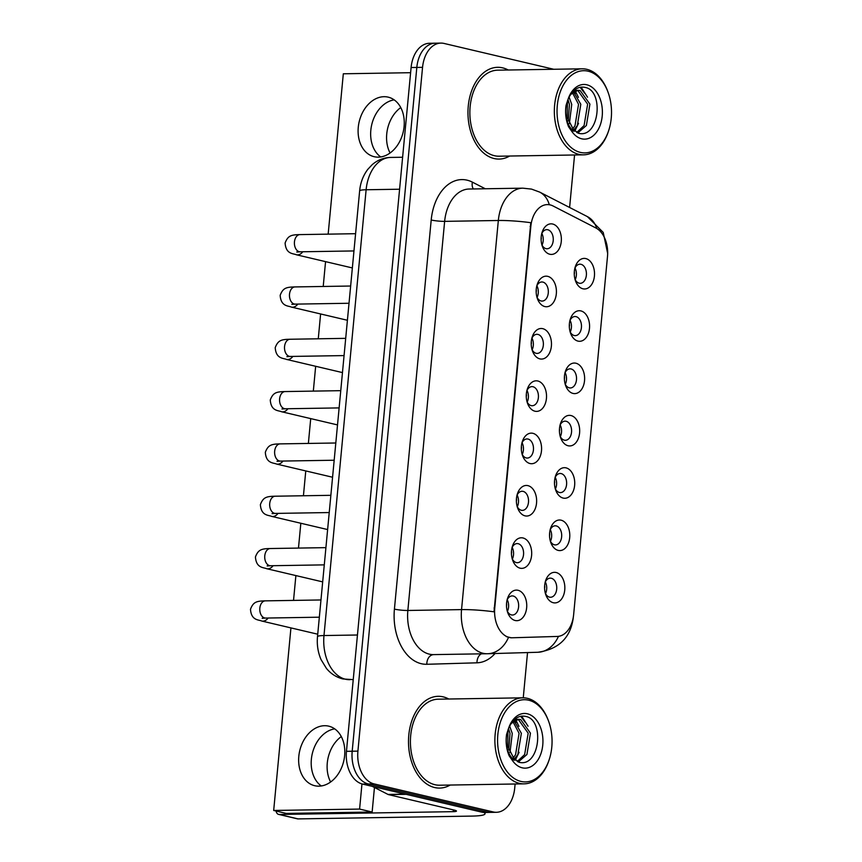 <?xml version="1.0" encoding="UTF-8"?>
<svg xmlns="http://www.w3.org/2000/svg" width="862" height="862" viewBox="0 0 862 862"><rect width="100%" height="100%" fill="white"/><g stroke="black" fill="none" stroke-linecap="round" stroke-linejoin="round"><path stroke-width="1.29" d="M561.087 520.185A15.3 10.139 -90.9 0 1 569.696 537.662A15.3 10.139 -90.9 0 1 558.231 550.409A15.3 10.139 -90.9 0 1 550.807 542.575A15.3 10.139 -90.9 0 1 550.581 528.32A15.3 10.139 -90.9 0 1 561.087 520.185M550.322 541.045A9.557 6.336 89.1 0 0 554.471 544.816A9.557 6.336 89.1 0 0 555.516 544.924A9.557 6.336 89.1 0 0 561.69 536.056A9.557 6.336 89.1 0 0 556.259 525.928A9.557 6.336 89.1 0 0 555.214 525.809A9.557 6.336 89.1 0 0 550.139 529.861M566.032 467.861A15.3 10.139 -90.9 0 1 574.642 485.338A15.3 10.139 -90.9 0 1 563.177 498.085A15.3 10.139 -90.9 0 1 555.753 490.252A15.3 10.139 -90.9 0 1 555.527 475.996A15.3 10.139 -90.9 0 1 566.032 467.861M555.268 488.722A9.557 6.336 89.1 0 0 559.416 492.493A9.557 6.336 89.1 0 0 560.462 492.601A9.557 6.336 89.1 0 0 566.636 483.733A9.557 6.336 89.1 0 0 561.205 473.604A9.557 6.336 89.1 0 0 560.16 473.486A9.557 6.336 89.1 0 0 555.085 477.537M570.978 415.538A15.3 10.139 -90.9 0 1 579.587 433.015A15.3 10.139 -90.9 0 1 568.123 445.762A15.3 10.139 -90.9 0 1 560.699 437.928A15.3 10.139 -90.9 0 1 560.472 423.673A15.3 10.139 -90.9 0 1 570.978 415.538M560.214 436.398A9.557 6.336 89.1 0 0 564.362 440.17A9.557 6.336 89.1 0 0 565.407 440.288A9.557 6.336 89.1 0 0 571.581 431.409A9.557 6.336 89.1 0 0 566.151 421.281A9.557 6.336 89.1 0 0 565.106 421.162A9.557 6.336 89.1 0 0 560.031 425.214M575.924 363.225A15.3 10.139 -90.9 0 1 584.533 380.692A15.3 10.139 -90.9 0 1 573.068 393.438A15.3 10.139 -90.9 0 1 565.644 385.605A15.3 10.139 -90.9 0 1 565.418 371.35A15.3 10.139 -90.9 0 1 575.924 363.225M565.16 384.075A9.557 6.336 89.1 0 0 569.308 387.846A9.557 6.336 89.1 0 0 570.353 387.965A9.557 6.336 89.1 0 0 576.527 379.086A9.557 6.336 89.1 0 0 571.097 368.958A9.557 6.336 89.1 0 0 570.051 368.839A9.557 6.336 89.1 0 0 564.976 372.89M580.869 310.902A15.3 10.139 -90.9 0 1 589.479 328.368A15.3 10.139 -90.9 0 1 578.014 341.115A15.3 10.139 -90.9 0 1 570.59 333.282A15.3 10.139 -90.9 0 1 570.364 319.026A15.3 10.139 -90.9 0 1 580.869 310.902M570.105 331.751A9.557 6.336 89.1 0 0 574.254 335.523A9.557 6.336 89.1 0 0 575.299 335.641A9.557 6.336 89.1 0 0 581.473 326.763A9.557 6.336 89.1 0 0 576.042 316.634A9.557 6.336 89.1 0 0 574.997 316.516A9.557 6.336 89.1 0 0 569.922 320.567M585.815 258.578A15.3 10.139 -90.9 0 1 594.424 276.045A15.3 10.139 -90.9 0 1 582.96 288.802A15.3 10.139 -90.9 0 1 575.536 280.958A15.3 10.139 -90.9 0 1 575.31 266.703A15.3 10.139 -90.9 0 1 585.815 258.578M575.051 279.428A9.557 6.336 89.1 0 0 579.199 283.199A9.557 6.336 89.1 0 0 580.245 283.318A9.557 6.336 89.1 0 0 586.419 274.45A9.557 6.336 89.1 0 0 580.988 264.311A9.557 6.336 89.1 0 0 579.943 264.192A9.557 6.336 89.1 0 0 574.868 268.244M556.141 572.508A15.3 10.139 -90.9 0 1 564.75 589.985A15.3 10.139 -90.9 0 1 553.285 602.732A15.3 10.139 -90.9 0 1 545.861 594.899A15.3 10.139 -90.9 0 1 545.635 580.643A15.3 10.139 -90.9 0 1 556.141 572.508M545.377 593.368A9.557 6.336 89.1 0 0 549.525 597.14A9.557 6.336 89.1 0 0 550.57 597.247A9.557 6.336 89.1 0 0 556.744 588.38A9.557 6.336 89.1 0 0 551.314 578.251A9.557 6.336 89.1 0 0 550.268 578.133A9.557 6.336 89.1 0 0 545.193 582.184M522.986 537.963A15.3 10.139 -90.9 0 1 531.595 555.44A15.3 10.139 -90.9 0 1 520.131 568.187A15.3 10.139 -90.9 0 1 512.707 560.354A15.3 10.139 -90.9 0 1 512.481 546.088A15.3 10.139 -90.9 0 1 522.986 537.963M512.222 558.824A9.557 6.336 89.1 0 0 516.37 562.584A9.557 6.336 89.1 0 0 517.415 562.703A9.557 6.336 89.1 0 0 523.59 553.835A9.557 6.336 89.1 0 0 518.159 543.696A9.557 6.336 89.1 0 0 517.114 543.588A9.557 6.336 89.1 0 0 512.039 547.639M527.932 485.64A15.3 10.139 -90.9 0 1 536.541 503.117A15.3 10.139 -90.9 0 1 525.077 515.864A15.3 10.139 -90.9 0 1 517.653 508.03A15.3 10.139 -90.9 0 1 517.426 493.764A15.3 10.139 -90.9 0 1 527.932 485.64M517.168 506.5A9.557 6.336 89.1 0 0 521.316 510.261A9.557 6.336 89.1 0 0 522.361 510.379A9.557 6.336 89.1 0 0 528.535 501.512A9.557 6.336 89.1 0 0 523.105 491.372A9.557 6.336 89.1 0 0 522.06 491.265A9.557 6.336 89.1 0 0 516.984 495.316M532.878 433.317A15.3 10.139 -90.9 0 1 541.487 450.794A15.3 10.139 -90.9 0 1 530.022 463.54A15.3 10.139 -90.9 0 1 522.598 455.707A15.3 10.139 -90.9 0 1 522.372 441.441A15.3 10.139 -90.9 0 1 532.878 433.317M522.113 454.177A9.557 6.336 89.1 0 0 526.262 457.948A9.557 6.336 89.1 0 0 527.307 458.056A9.557 6.336 89.1 0 0 533.481 449.188A9.557 6.336 89.1 0 0 528.05 439.049A9.557 6.336 89.1 0 0 527.005 438.941A9.557 6.336 89.1 0 0 521.93 442.993M537.823 380.993A15.3 10.139 -90.9 0 1 546.433 398.47A15.3 10.139 -90.9 0 1 534.968 411.217A15.3 10.139 -90.9 0 1 527.544 403.384A15.3 10.139 -90.9 0 1 527.318 389.118A15.3 10.139 -90.9 0 1 537.823 380.993M527.059 401.854A9.557 6.336 89.1 0 0 531.207 405.625A9.557 6.336 89.1 0 0 532.253 405.733A9.557 6.336 89.1 0 0 538.427 396.865A9.557 6.336 89.1 0 0 532.996 386.736A9.557 6.336 89.1 0 0 531.951 386.618A9.557 6.336 89.1 0 0 526.876 390.669M542.769 328.67A15.3 10.139 -90.9 0 1 551.378 346.147A15.3 10.139 -90.9 0 1 539.914 358.894A15.3 10.139 -90.9 0 1 532.49 351.06A15.3 10.139 -90.9 0 1 532.263 336.805A15.3 10.139 -90.9 0 1 542.769 328.67M532.005 349.53A9.557 6.336 89.1 0 0 536.153 353.301A9.557 6.336 89.1 0 0 537.198 353.409A9.557 6.336 89.1 0 0 543.372 344.541A9.557 6.336 89.1 0 0 537.942 334.413A9.557 6.336 89.1 0 0 536.897 334.294A9.557 6.336 89.1 0 0 531.822 338.346M547.715 276.346A15.3 10.139 -90.9 0 1 556.324 293.823A15.3 10.139 -90.9 0 1 544.859 306.57A15.3 10.139 -90.9 0 1 537.435 298.737A15.3 10.139 -90.9 0 1 537.209 284.482A15.3 10.139 -90.9 0 1 547.715 276.346M536.951 297.207A9.557 6.336 89.1 0 0 541.099 300.978A9.557 6.336 89.1 0 0 542.144 301.086A9.557 6.336 89.1 0 0 548.318 292.218A9.557 6.336 89.1 0 0 542.888 282.089A9.557 6.336 89.1 0 0 541.842 281.971A9.557 6.336 89.1 0 0 536.767 286.022M552.661 224.023A15.3 10.139 -90.9 0 1 561.27 241.5A15.3 10.139 -90.9 0 1 549.805 254.247A15.3 10.139 -90.9 0 1 542.381 246.413A15.3 10.139 -90.9 0 1 542.155 232.158A15.3 10.139 -90.9 0 1 552.661 224.023M541.896 244.883A9.557 6.336 89.1 0 0 546.045 248.655A9.557 6.336 89.1 0 0 547.09 248.762A9.557 6.336 89.1 0 0 553.264 239.895A9.557 6.336 89.1 0 0 547.833 229.766A9.557 6.336 89.1 0 0 546.788 229.648A9.557 6.336 89.1 0 0 541.713 233.699M518.04 590.287A15.3 10.139 -90.9 0 1 526.65 607.764A15.3 10.139 -90.9 0 1 515.185 620.511A15.3 10.139 -90.9 0 1 507.761 612.666A15.3 10.139 -90.9 0 1 507.535 598.411A15.3 10.139 -90.9 0 1 518.04 590.287M507.276 611.147A9.557 6.336 89.1 0 0 511.425 614.908A9.557 6.336 89.1 0 0 512.47 615.026A9.557 6.336 89.1 0 0 518.644 606.158A9.557 6.336 89.1 0 0 513.213 596.019A9.557 6.336 89.1 0 0 512.168 595.911A9.557 6.336 89.1 0 0 507.093 599.963M550.258 529.602A9.557 6.336 -90.9 0 1 550.452 541.293M555.203 477.279A9.557 6.336 -90.9 0 1 555.397 488.969M560.149 424.955A9.557 6.336 -90.9 0 1 560.343 436.646M565.095 372.632A9.557 6.336 -90.9 0 1 565.289 384.323M570.041 320.308A9.557 6.336 -90.9 0 1 570.235 332.01M574.986 267.996A9.557 6.336 -90.9 0 1 575.18 279.687M545.312 581.925A9.557 6.336 -90.9 0 1 545.506 593.616M512.157 547.381A9.557 6.336 -90.9 0 1 512.351 559.072M517.103 495.057A9.557 6.336 -90.9 0 1 517.297 506.748M522.049 442.734A9.557 6.336 -90.9 0 1 522.243 454.425M526.994 390.411A9.557 6.336 -90.9 0 1 527.188 402.101M531.94 338.087A9.557 6.336 -90.9 0 1 532.134 349.778M536.886 285.764A9.557 6.336 -90.9 0 1 537.08 297.455M541.832 233.44A9.557 6.336 -90.9 0 1 542.026 245.131M507.212 599.704A9.557 6.336 -90.9 0 1 507.406 611.395M512.265 637.772A25.817 17.1 -90.9 0 1 512.114 637.772A25.817 17.1 -90.9 0 1 509.28 637.46A25.817 17.1 -90.9 0 1 494.756 607.979L530.83 226.415A25.817 17.1 -90.9 0 1 547.348 204.596A25.817 17.1 -90.9 0 1 553.081 205.986L595.879 227.977A25.817 17.1 -90.9 0 1 607.505 256.38L573.639 614.628A25.817 17.1 -90.9 0 1 557.272 636.447L512.265 637.772M434.62 787.534A45.891 30.407 89.1 0 0 439.652 788.083A45.891 30.407 89.1 0 0 450.19 785.045A45.891 30.407 89.1 0 1 439.652 788.083A45.891 30.407 89.1 0 1 434.62 787.534A45.891 30.407 89.1 0 1 408.545 738.896A45.891 30.407 89.1 0 1 438.165 696.313A45.891 30.407 89.1 0 0 408.545 738.896A45.891 30.407 89.1 0 0 434.62 787.534M448.79 699.017A45.891 30.407 89.1 0 0 443.197 696.862A45.891 30.407 89.1 0 0 438.165 696.313A45.891 30.407 89.1 0 1 443.197 696.862A45.891 30.407 89.1 0 1 448.79 699.017M494.088 158.522A45.891 30.407 89.1 0 0 499.109 159.071A45.891 30.407 89.1 0 0 509.647 156.033A45.891 30.407 89.1 0 1 499.109 159.071A45.891 30.407 89.1 0 1 494.088 158.522A45.891 30.407 89.1 0 1 468.012 109.883A45.891 30.407 89.1 0 1 497.622 67.311A45.891 30.407 89.1 0 0 468.012 109.883A45.891 30.407 89.1 0 0 494.088 158.522M508.257 70.005A45.891 30.407 89.1 0 0 502.654 67.861A45.891 30.407 89.1 0 0 497.622 67.311A45.891 30.407 89.1 0 1 502.654 67.861A45.891 30.407 89.1 0 1 508.257 70.005M433.564 654.614L487.72 653.73A33.456 25.063 -91.7 0 1 487.472 653.741A38.24 25.343 -90.9 0 1 487.256 653.741A38.24 25.343 -90.9 0 1 483.065 653.288A38.24 25.343 -90.9 0 1 461.547 609.606A33.456 4.138 5.4 0 1 494.012 611.804L530.798 222.698A33.456 4.138 -174.6 0 0 498.333 220.489A38.24 25.343 -90.9 0 1 522.803 188.164L469.111 189.026A38.24 25.343 89.1 0 0 444.641 221.362L407.855 610.468A38.24 25.343 89.1 0 0 429.373 654.161A38.24 25.343 89.1 0 0 433.564 654.614A38.24 25.343 89.1 0 0 433.78 654.614M511.231 637.783L506.231 636.598M496.372 812.295L484.918 812.478A28.683 19.007 89.1 0 1 481.772 812.133L362.6 784.086A28.683 19.007 89.1 0 1 346.459 751.319L411.099 67.527A28.683 19.007 89.1 0 1 429.448 43.283L435.181 43.197A28.683 19.007 89.1 0 0 416.82 67.441L352.192 751.222A28.683 19.007 89.1 0 0 368.322 783.989L487.504 812.047A28.683 19.007 89.1 0 0 490.65 812.381A28.683 19.007 89.1 0 1 487.504 812.047L368.322 783.989A28.683 19.007 89.1 0 1 352.192 751.222L416.82 67.441A28.683 19.007 89.1 0 1 435.181 43.197L440.902 43.1A28.683 19.007 89.1 0 0 422.552 67.344L357.913 751.136A28.683 19.007 89.1 0 0 374.054 783.892L493.226 811.95A28.683 19.007 89.1 0 0 496.372 812.295A28.683 19.007 89.1 0 0 514.722 788.051L515.11 783.989M553.77 69.272L444.049 43.445A28.683 19.007 89.1 0 0 440.902 43.1M523.256 697.821L527.533 652.566M569.61 207.483L574.566 154.988M506.479 605.21L506.694 605.21A15.3 10.139 89.1 0 0 506.554 603.303M544.579 587.442L544.795 587.431A15.3 10.139 89.1 0 0 544.655 585.524M511.425 552.887L511.64 552.887A15.3 10.139 89.1 0 0 511.5 550.98M516.37 500.563L516.586 500.563A15.3 10.139 89.1 0 0 516.446 498.656M521.316 448.24L521.532 448.24A15.3 10.139 89.1 0 0 521.391 446.333M526.262 395.917L526.477 395.917A15.3 10.139 89.1 0 0 526.337 394.009M549.525 535.119L549.74 535.108A15.3 10.139 89.1 0 0 549.6 533.201M554.471 482.795L554.686 482.785A15.3 10.139 89.1 0 0 554.546 480.877M559.416 430.472L559.632 430.461A15.3 10.139 89.1 0 0 559.492 428.554M330.609 781.985A30.59 22.595 103.2 0 1 327.28 762.999A30.59 22.595 103.2 0 1 341.298 736.579M311.365 759.26A30.59 22.595 -76.8 0 0 321.278 785.95A30.59 22.595 -76.8 0 1 311.365 759.26A30.59 22.595 -76.8 0 1 334.715 728.864A30.59 22.595 -76.8 0 0 311.365 759.26M483.873 812.457A38.24 4.73 5.4 0 1 485.026 813.782A38.24 4.73 5.4 0 1 472.042 816.088L298.08 818.9A4.784 3.534 103.2 0 1 297.433 818.835L278.62 814.396A4.784 3.534 -76.8 0 0 279.266 814.471L453.229 811.659A9.557 1.185 -174.6 0 0 456.472 811.077A9.557 1.185 -174.6 0 0 454.112 810.064L388.525 794.624A4.784 3.168 -90.9 0 1 387.986 794.419L372.309 786.37M276.142 811.045A4.784 3.534 -76.8 0 0 278.62 814.396M390.066 152.983A30.59 22.595 103.2 0 1 386.736 133.998A30.59 22.595 103.2 0 1 400.755 107.567M370.822 130.248A30.59 22.595 -76.8 0 0 380.735 156.938A30.59 22.595 -76.8 0 1 370.822 130.248A30.59 22.595 -76.8 0 1 394.171 99.863A30.59 22.595 -76.8 0 0 370.822 130.248M548.609 721.257L548.275 720.373A43.025 28.511 89.1 0 0 527.404 698.328A43.025 28.511 89.1 0 0 522.695 697.821L438.208 699.19A43.025 28.511 89.1 0 0 410.452 739.1A43.025 28.511 89.1 0 0 434.89 784.7A43.025 28.511 89.1 0 0 439.609 785.217L524.085 783.849A43.025 28.511 89.1 0 0 548.932 760.478L549.223 759.573A41.107 27.239 89.1 0 0 548.609 721.257A41.107 27.239 89.1 0 0 528.654 700.203A41.107 27.239 89.1 0 0 497.848 734.456A41.107 27.239 89.1 0 0 520.982 781.425A41.107 27.239 89.1 0 0 549.223 759.573M522.695 697.821A43.025 28.511 89.1 0 0 494.928 737.732A43.025 28.511 89.1 0 0 519.366 783.332A43.025 28.511 89.1 0 0 524.085 783.849M518.924 762.245C539.558 767.923 544.752 720.923 526.542 716.613C519.064 714.684 513.073 718.596 508.569 728.358L506.576 734.413C505.541 742.042 506.403 749.186 509.151 755.834L512.459 760.553L514.129 758.937L507.686 746.276L508.03 729.661M509.657 726.095L512.265 733.443L509.992 752.461M508.515 728.487L509.992 733.476L508.774 749.897M514.054 720.761L521.359 733.293L517.825 754.67L514.258 759.077M512.933 721.623L519.086 733.336L515.551 754.703L513.224 757.87M511.22 723.444L518.558 719.296L520.702 719.554L530.453 733.153L526.919 754.519L518.234 761.986M517.426 719.404L518.428 719.598L528.18 733.185L524.646 754.562L517.254 761.512M514.517 719.565L518.558 719.296M521.607 716.096L528.061 726.213M515.713 719.878L518.967 726.364M519.086 752.321L515.347 760.155M520.637 716.257L525.163 722.227M514.84 720.287L516.079 722.367M608.066 92.256L607.742 91.372A43.025 28.511 89.1 0 0 586.86 69.326A43.025 28.511 89.1 0 0 582.152 68.809L497.676 70.178A43.025 28.511 89.1 0 0 469.909 110.088A43.025 28.511 89.1 0 0 494.346 155.688A43.025 28.511 89.1 0 0 499.066 156.205L583.542 154.837A43.025 28.511 89.1 0 0 608.389 131.466L608.68 130.571A41.107 27.239 89.1 0 0 608.066 92.256A41.107 27.239 89.1 0 0 588.121 71.19A41.107 27.239 89.1 0 0 557.305 105.455A41.107 27.239 89.1 0 0 580.438 152.412A41.107 27.239 89.1 0 0 608.68 130.571M582.152 68.809A43.025 28.511 89.1 0 0 554.385 108.72A43.025 28.511 89.1 0 0 578.822 154.33A43.025 28.511 89.1 0 0 583.542 154.837M578.38 133.244C599.025 138.922 604.208 91.911 585.998 87.612C578.521 85.672 572.53 89.583 568.026 99.356L566.032 105.401C564.998 113.041 565.86 120.174 568.618 126.833L571.915 131.541L573.586 129.925L567.153 117.275L567.498 100.649M569.114 97.094L571.732 104.431L569.383 123.6M567.972 99.486L569.459 104.474L568.241 120.895M573.51 91.76L580.816 104.291L577.281 125.658L573.715 130.065M572.39 92.622L578.542 104.324L575.008 125.701L572.68 128.858M570.676 94.443L578.014 90.284L580.158 90.553L589.91 104.14L586.375 125.518L577.702 132.974M576.883 90.391L577.885 90.585L587.636 104.173L584.102 125.55L576.71 132.5M573.973 90.564L578.014 90.284M581.063 87.084L587.518 97.212M575.18 90.876L578.434 97.352M578.542 123.309L574.803 131.143M580.094 87.256L584.63 93.215M574.308 91.286L575.536 93.365M358.269 127.296A30.59 22.595 -76.8 0 0 374.173 156.701A30.59 22.595 -76.8 0 0 404.095 126.552A30.59 22.595 -76.8 0 0 388.191 97.147A30.59 22.595 -76.8 0 0 358.269 127.296M298.812 756.308A30.59 22.595 -76.8 0 0 314.716 785.713A30.59 22.595 -76.8 0 0 344.638 755.565A30.59 22.595 -76.8 0 0 328.734 726.16A30.59 22.595 -76.8 0 0 298.812 756.308M290.936 627.902L273.685 810.463L359.594 809.073L361.965 783.914M410.614 72.699L343.313 73.787L328.163 234.141M325.556 261.639L323.218 286.464M320.61 313.962L318.272 338.788M315.664 366.285L313.326 391.111M310.719 418.609L308.37 443.434M305.773 470.932L303.424 495.758M300.827 523.256L298.478 548.081M295.882 575.579L293.533 600.405M273.685 810.463L286.227 813.416L372.136 812.026L374.453 787.469M359.594 809.073L372.136 812.026M531.207 343.604L531.423 343.593A15.3 10.139 89.1 0 0 531.283 341.686M536.153 291.281L536.369 291.27A15.3 10.139 89.1 0 0 536.229 289.363M541.099 238.957L541.314 238.946A15.3 10.139 89.1 0 0 541.174 237.039M564.362 378.149L564.578 378.149A15.3 10.139 89.1 0 0 564.438 376.231M569.308 325.825L569.523 325.825A15.3 10.139 89.1 0 0 569.383 323.907M574.254 273.502L574.469 273.502A15.3 10.139 89.1 0 0 574.329 271.584M511.963 637.772L510.929 637.794M530.83 226.415L530.119 226.426M494.756 607.979L494.055 607.99M431.205 219.993A9.557 1.185 -174.6 0 0 444.641 221.362L498.333 220.489L461.547 609.606L407.855 610.468A9.557 1.185 -174.6 0 1 394.419 609.111L431.205 219.993A47.798 31.678 -90.9 0 1 467.032 180.158A47.798 31.678 -90.9 0 1 472.408 182.151L485.274 188.767M537.629 652.265A33.456 25.063 -91.7 0 0 537.877 652.265L487.72 653.73A33.456 25.063 -91.7 0 0 508.461 637.481M573.305 617.235L573.241 617.925A33.456 4.138 -174.6 0 0 573.219 617.72M596.763 228.473A33.456 23.619 -62.8 0 0 587.388 216.621L603.217 232.428L607.667 253.428M573.241 617.925C570.515 637.837 558.727 649.28 537.877 652.265A33.456 25.063 -91.7 0 0 558.468 636.35M549.299 204.736A33.456 23.619 -62.8 0 0 539.698 192.107L587.388 216.621M495.057 653.515A47.798 31.678 -90.9 0 1 476.988 662.813L426.83 664.279A47.798 31.678 -90.9 0 1 394.419 609.111M422.552 67.344L411.099 67.527M357.913 751.136L346.459 751.319M374.054 783.892L362.6 784.086M493.226 811.95L481.772 812.133M476.988 662.813A9.557 7.155 88.3 0 1 481.33 653.838M426.83 664.279A9.557 7.155 88.3 0 1 433.661 654.614M473.4 188.961A9.557 6.745 117.2 0 1 472.408 182.151M399.591 189.22L366.124 189.759A19.115 2.36 -174.6 0 0 359.637 190.911C360.402 182.766 363.117 175.579 367.794 169.351L372.179 164.685C377.524 160.063 383.655 157.638 390.594 157.434A38.24 25.343 89.1 0 0 366.124 189.759L323.983 635.542A38.24 25.343 89.1 0 0 345.5 679.234A38.24 25.343 89.1 0 0 349.692 679.687A38.24 25.343 89.1 0 0 349.918 679.676M357.45 635.003L323.983 635.542A19.115 2.36 -174.6 0 0 317.496 636.695L359.637 190.911M319.339 617.192L265.615 618.065A8.609 5.7 -90.9 0 1 264.666 617.968A8.609 5.7 -90.9 0 1 259.893 607.602A8.609 5.7 -90.9 0 1 265.334 600.857L320.966 599.963M268.125 618.022A8.609 6.357 103.2 0 1 261.725 621.028C258.643 619.606 251.262 620.662 250.486 609.251C253.266 602.075 256.229 601.008 265.334 600.857M324.284 564.869L270.56 565.741A8.609 5.7 -90.9 0 1 269.612 565.644A8.609 5.7 -90.9 0 1 264.839 555.279A8.609 5.7 -90.9 0 1 270.28 548.534L325.911 547.639M273.071 565.698A8.609 6.357 103.2 0 1 266.67 568.704C263.589 567.282 256.208 568.338 255.432 556.927C258.212 549.751 261.175 548.685 270.28 548.534M329.23 512.545L275.506 513.418A8.609 5.7 -90.9 0 1 274.558 513.321A8.609 5.7 -90.9 0 1 269.784 502.955A8.609 5.7 -90.9 0 1 275.226 496.21L330.857 495.316M278.017 513.375A8.609 6.357 103.2 0 1 271.616 516.381C268.535 514.959 261.154 516.015 260.378 504.604C263.158 497.428 266.121 496.361 275.226 496.21M334.176 460.233L280.452 461.095A8.609 5.7 -90.9 0 1 279.503 460.998A8.609 5.7 -90.9 0 1 274.73 450.632A8.609 5.7 -90.9 0 1 280.172 443.887L335.803 442.993M282.962 461.051A8.609 6.357 103.2 0 1 276.562 464.058C273.48 462.635 266.099 463.691 265.324 452.281C268.104 445.104 271.067 444.038 280.172 443.887M339.122 407.909L285.397 408.771A8.609 5.7 -90.9 0 1 284.449 408.674A8.609 5.7 -90.9 0 1 279.676 398.309A8.609 5.7 -90.9 0 1 285.117 391.563L340.749 390.669M287.908 408.739A8.609 6.357 103.2 0 1 281.508 411.734C278.426 410.312 271.045 411.379 270.269 399.957C273.049 392.781 276.012 391.714 285.117 391.563M453.39 809.892L453.229 811.659M406.164 794.333L388.525 794.624M279.266 814.471L298.08 818.9M387.986 794.419L405.334 794.139M512.459 760.553A27.347 18.124 89.1 0 0 522.264 767.827A27.347 18.124 89.1 0 0 542.758 745.037A27.347 18.124 89.1 0 0 527.372 713.79A27.347 18.124 89.1 0 0 508.569 728.358M507.492 731.622A21.615 14.32 89.1 0 0 514.334 760.241M571.915 131.541A27.347 18.124 89.1 0 0 581.721 138.814A27.347 18.124 89.1 0 0 602.215 116.025A27.347 18.124 89.1 0 0 586.828 84.788A27.347 18.124 89.1 0 0 568.026 99.356M566.959 102.621A21.615 14.32 89.1 0 0 573.79 131.229M344.067 355.586L290.343 356.448A8.609 5.7 -90.9 0 1 289.395 356.351A8.609 5.7 -90.9 0 1 284.622 345.985A8.609 5.7 -90.9 0 1 290.063 339.251L345.694 338.346M292.854 356.415A8.609 6.357 103.2 0 1 286.453 359.411C283.372 357.989 275.991 359.055 275.215 347.634C277.995 340.458 280.958 339.391 290.063 339.251M349.013 303.262L295.289 304.124A8.609 5.7 -90.9 0 1 294.341 304.027A8.609 5.7 -90.9 0 1 289.567 293.662A8.609 5.7 -90.9 0 1 295.009 286.927L350.64 286.022M297.799 304.092A8.609 6.357 103.2 0 1 291.399 307.087C288.317 305.665 280.937 306.732 280.161 295.31C282.952 288.134 285.904 287.068 295.009 286.927M353.959 250.939L300.235 251.801A8.609 5.7 -90.9 0 1 299.286 251.704A8.609 5.7 -90.9 0 1 294.513 241.338A8.609 5.7 -90.9 0 1 299.954 234.604L355.586 233.699M302.745 251.769A8.609 6.357 103.2 0 1 296.345 254.764C293.263 253.342 285.882 254.409 285.106 242.987C287.897 235.822 290.85 234.744 299.954 234.604M512.114 637.772L511.058 637.794M539.698 192.107L531.531 189.101L522.803 188.164M353.237 679.633L342.914 678.954C336.331 677.295 330.825 673.772 326.396 668.362L321.073 659.635C317.959 652.394 316.763 644.744 317.496 636.695M390.594 157.434L402.619 157.24M265.615 618.065L262.177 618.291L263.729 617.612M261.725 621.028L317.733 634.206M270.56 565.741L267.123 565.968L268.675 565.3M266.67 568.704L322.679 581.882M275.506 513.418L272.069 513.644L273.62 512.976M271.616 516.381L327.625 529.559M280.452 461.095L277.014 461.332L278.566 460.653M276.562 464.058L332.57 477.236M285.397 408.771L281.96 409.008L283.512 408.329M281.508 411.734L337.516 424.912M485.155 812.478L485.026 813.782M519.894 762.428L514.129 758.937M579.35 133.416L573.586 129.925M290.343 356.448L286.906 356.685L288.458 356.006M286.453 359.411L342.462 372.589M295.289 304.124L291.852 304.361L293.403 303.683M291.399 307.087L347.408 320.265M300.235 251.801L296.797 252.038L298.349 251.359M296.345 254.764L352.353 267.942"/></g></svg>
